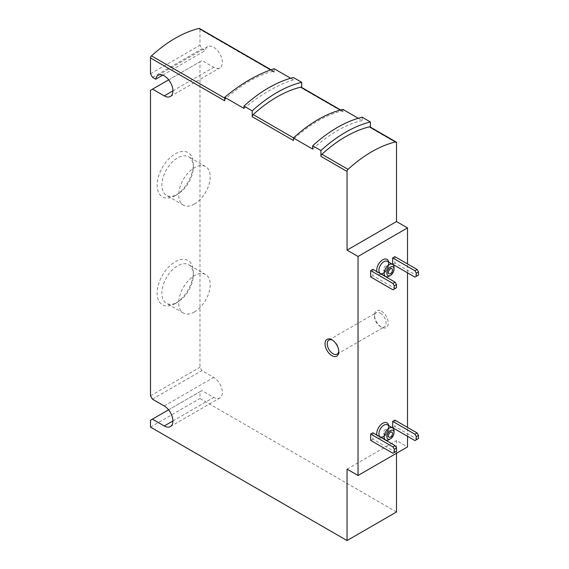 <?xml version="1.0" encoding="UTF-8"?>
<svg xmlns="http://www.w3.org/2000/svg" width="569" height="569" viewBox="0 0 569 569"><rect width="100%" height="100%" fill="white"/><g stroke="black" fill="none" stroke-linecap="round" stroke-linejoin="round"><path stroke-width="0.43" stroke-dasharray="2.85 2.13" d="M372.873 432.789L372.873 439.14L395.135 451.992L396.515 451.203M370.675 440.406L372.873 439.14M372.873 269.329L372.873 275.681L395.135 288.533L396.515 287.736M370.675 276.947L372.873 275.681M407.511 436.281L407.511 427.397M407.511 272.821L407.511 263.931M394.865 256.633L394.865 262.985L417.127 275.837L418.5 275.04M392.667 264.251L394.865 262.985M394.865 420.093L394.865 426.444L417.127 439.296L418.5 438.507M392.667 427.71L394.865 426.444M381.394 311.229A9.716 5.612 60 0 1 388.264 323.128A9.716 5.612 60 0 1 381.394 327.097A9.716 5.612 60 0 1 374.523 315.198A9.716 5.612 60 0 1 381.394 311.229M396.515 511.986L199.975 398.513L199.975 391.692L201.903 390.576L213.716 397.404A12.248 7.07 -120 0 0 219.84 398.008A12.248 7.07 -120 0 0 221.718 388.2A12.248 7.07 -120 0 0 213.716 377.403L201.903 370.583L199.975 367.247L199.975 61.751L202.038 60.563L213.716 67.306A12.248 7.07 -120 0 0 219.84 67.91A12.248 7.07 -120 0 0 219.84 53.77A12.248 7.07 -120 0 0 207.6 46.701A12.248 7.07 -120 0 0 205.196 50.641L202.038 48.813L199.975 45.243L199.975 29.403A1.942 1.124 120 0 0 199.57 28.514M224.712 100.82A1.942 1.124 120 0 1 225.708 98.722A120.507 69.574 120 0 1 273.198 71.296A1.942 1.124 120 0 1 273.789 71.36A1.942 1.124 120 0 1 274.194 72.249L274.194 68.728M290.702 78.259L293.433 79.831L293.433 77.54M342.915 109.412L342.915 111.922L301.677 88.124L301.677 87.462M358.257 118.274L362.154 120.521L362.154 117.214M396.515 142.869L370.398 127.797L370.398 127.136M396.515 453.265L396.515 440.57L407.511 446.914M150.501 73.814L199.975 45.243M150.501 420.256L199.975 391.692M150.501 427.077L199.975 398.513M175.238 195.622A25.569 14.766 -60 0 1 157.151 185.188A25.569 14.766 -60 0 1 175.238 153.865A25.569 14.766 -60 0 1 193.318 164.306A25.569 14.766 -60 0 1 175.238 195.622L177.592 194.264A22.248 12.845 -60 0 1 166.468 195.366A22.248 12.845 -60 0 1 166.468 169.683A22.248 12.845 -60 0 1 188.709 156.838A22.248 12.845 -60 0 1 193.318 167.023A22.248 12.845 -60 0 1 177.592 194.264L175.238 195.622M175.238 303.54A25.569 14.766 -60 0 1 157.151 293.099A25.569 14.766 -60 0 1 175.238 261.783A25.569 14.766 -60 0 1 193.318 272.224A25.569 14.766 -60 0 1 175.238 303.54L177.592 302.182A22.248 12.845 -60 0 1 166.468 303.284A22.248 12.845 -60 0 1 166.468 277.601A22.248 12.845 -60 0 1 188.709 264.756A22.248 12.845 -60 0 1 193.318 274.941A22.248 12.845 -60 0 1 177.592 302.182L175.238 303.54M150.501 395.818L199.975 367.247M150.501 90.315L199.975 61.751M342.915 111.922A1.942 1.124 120 0 0 342.51 111.033A1.942 1.124 120 0 0 341.919 110.976A120.507 69.574 120 0 0 294.422 138.395A1.942 1.124 120 0 0 293.433 140.493M301.677 88.124A1.942 1.124 120 0 0 301.278 87.228M370.398 127.797A1.942 1.124 120 0 0 369.999 126.908M347.033 469.133L396.515 440.57M293.433 79.831A159.768 92.242 120 0 0 243.959 108.402M362.154 120.521A122.065 70.471 120 0 0 312.673 149.092M168.666 79.831L202.038 60.563M152.556 77.384L202.038 48.813M162.727 75.158L205.196 50.641M168.573 409.815L201.903 390.576M152.421 399.146L201.903 370.583M332.488 340.155A8.165 4.716 60 0 1 333.014 340.426L333.014 340.426A8.165 4.716 60 0 1 338.79 350.426A8.165 4.716 60 0 1 338.761 351.016M333.014 340.426L331.919 339.793L333.014 340.426M380.298 313.135A8.165 4.716 60 0 1 385.626 320.326A8.165 4.716 60 0 1 384.374 326.869A8.165 4.716 60 0 1 380.291 326.464A8.165 4.716 60 0 1 374.523 316.464A8.165 4.716 60 0 1 376.216 312.73A8.165 4.716 60 0 1 380.298 313.135M385.519 270.759A2.916 1.686 -60 0 1 384.061 270.901A2.916 1.686 -60 0 1 384.061 267.537A2.916 1.686 -60 0 1 386.977 265.851A2.916 1.686 -60 0 1 387.425 268.191A2.916 1.686 -60 0 1 385.519 270.759M394.04 267.586A6.999 4.04 -60 0 1 389.089 276.157M385.519 434.218A2.916 1.686 -60 0 1 384.061 434.367A2.916 1.686 -60 0 1 384.061 430.996A2.916 1.686 -60 0 1 386.977 429.318A2.916 1.686 -60 0 1 387.425 431.651A2.916 1.686 -60 0 1 385.519 434.218M394.04 431.046A6.999 4.04 -60 0 1 389.089 439.617M392.937 289.799L395.135 288.533M414.929 277.103L417.127 275.837M392.937 453.265L395.135 451.992M414.929 440.57L417.127 439.296M194.477 311.933A22.248 12.845 -60 0 1 183.353 313.035A22.248 12.845 -60 0 1 183.353 287.352A22.248 12.845 -60 0 1 205.601 274.507A22.248 12.845 -60 0 1 209.008 292.331A22.248 12.845 -60 0 1 194.477 311.933M194.477 204.015A22.248 12.845 -60 0 1 183.353 205.117A22.248 12.845 -60 0 1 183.353 179.434A22.248 12.845 -60 0 1 205.601 166.589A22.248 12.845 -60 0 1 209.008 184.413A22.248 12.845 -60 0 1 194.477 204.015M388.727 425.612A8.549 4.936 -60 0 1 382.766 437.234A8.549 4.936 -60 0 1 381.728 437.732M381.543 437.796A8.549 4.936 -60 0 1 376.849 435.086M388.727 262.153A8.549 4.936 -60 0 1 382.766 273.774A8.549 4.936 -60 0 1 381.728 274.272M381.543 274.336A8.549 4.936 -60 0 1 376.849 271.626M274.194 72.249L199.975 29.403M341.919 110.976L340.34 110.059M294.422 138.395L293.54 137.883M273.198 71.296L270.752 69.887M225.708 98.722L224.712 98.145M172.898 90.869L213.716 67.306M172.898 420.968L213.716 397.404M164.242 405.974L213.716 377.403M383.869 273.141A6.999 4.04 -60 0 1 380.369 273.483L383.093 273.063C384.964 272.373 386.678 269.798 388.229 265.332L388.328 263.291L387.368 261.363A6.999 4.04 -60 0 1 388.442 266.975A6.999 4.04 -60 0 1 383.869 273.141M383.869 436.601A6.999 4.04 -60 0 1 380.369 436.949L383.093 436.523C384.964 435.84 386.678 433.258 388.229 428.798L388.328 426.75L387.368 424.83A6.999 4.04 -60 0 1 388.442 430.434A6.999 4.04 -60 0 1 383.869 436.601M342.51 111.033L340.667 109.973M273.789 71.36L271.05 69.781M170.366 96.474L219.84 67.91M158.118 75.264L207.6 46.701M170.366 426.572L219.84 398.008M338.79 350.426L338.79 351.699M337.097 354.16L384.374 326.869M328.932 340.02L376.216 312.73M380.291 326.464L381.394 327.097M374.523 316.464L374.523 315.198M391.92 268.71L386.977 265.851M389.004 273.76L384.061 270.901M391.92 432.17L386.977 429.318M389.004 437.22L384.061 434.367M205.601 274.507L188.709 264.756M183.353 313.035L166.468 303.284M193.318 274.941L193.318 272.224M205.601 166.589L188.709 156.838M183.353 205.117L166.468 195.366M193.318 167.023L193.318 164.306"/><path stroke-width="0.85" d="M370.675 434.062L370.675 440.406L392.937 453.265L396.515 451.203L396.515 448.023L395.135 445.648L372.873 432.789L370.675 434.062L392.937 446.914L395.135 445.648M370.675 270.602L370.675 276.947L392.937 289.799L396.515 287.736L396.515 284.564L395.135 282.181L372.873 269.329L370.675 270.602L392.937 283.454L395.135 282.181M271.05 69.781L199.57 28.514A1.942 1.124 120 0 0 198.986 28.45A120.507 69.574 120 0 0 151.489 55.869A1.942 1.124 120 0 0 150.501 57.967L150.501 73.814L152.556 77.384L155.714 79.205A12.248 7.07 -120 0 1 158.118 75.264A12.248 7.07 -120 0 1 170.366 82.334A12.248 7.07 -120 0 1 170.366 96.474A12.248 7.07 -120 0 1 164.242 95.869L152.556 89.127L150.501 90.315L150.501 395.818L152.421 399.146L164.242 405.974A12.248 7.07 -120 0 1 172.243 416.764A12.248 7.07 -120 0 1 170.366 426.572A12.248 7.07 -120 0 1 164.242 425.968L152.421 419.147L150.501 420.256L150.501 427.077L347.033 540.55L347.033 469.133L358.029 475.485L407.511 446.914L407.511 436.281M407.511 427.397L407.511 272.821M407.511 263.931L407.511 227.906L396.515 221.561L396.515 142.869A1.942 1.124 120 0 0 396.109 141.98A1.942 1.124 120 0 0 395.519 141.923A120.507 69.574 120 0 0 348.029 169.342A1.942 1.124 120 0 0 347.033 171.44L347.033 250.125L396.515 221.561M358.029 475.485L358.029 256.477L407.511 227.906M392.667 257.906L392.667 264.251L414.929 277.103L418.5 275.04L418.5 271.868L417.127 269.486L394.865 256.633L392.667 257.906L414.929 270.759L417.127 269.486M392.667 421.366L392.667 427.71L414.929 440.57L418.5 438.507L418.5 435.328L417.127 432.952L394.865 420.093L392.667 421.366L414.929 434.218L417.127 432.952M301.677 87.462L301.677 82.299A125.948 72.718 120 0 0 252.202 110.87L243.959 106.104L243.959 108.402L224.712 97.292A159.768 92.242 120 0 1 274.194 68.728L290.702 78.259M301.677 82.299L293.433 77.54A125.948 72.718 120 0 0 243.959 106.104M370.398 127.136L370.398 121.979A125.948 72.718 120 0 0 320.923 150.543L312.673 145.778L312.673 149.092L293.433 137.983A122.065 70.471 120 0 1 342.915 109.412L358.257 118.274M370.398 121.979L362.154 117.214A125.948 72.718 120 0 0 312.673 145.778M347.033 540.55L396.515 511.986L396.515 453.265M331.919 339.793L331.919 339.793A9.716 5.612 60 0 1 338.79 351.699A9.716 5.612 60 0 1 331.919 355.661A9.716 5.612 60 0 1 325.041 343.761A9.716 5.612 60 0 1 331.919 339.793L331.919 339.793M358.029 256.477L347.033 250.125M320.923 150.543L320.923 156.361A1.942 1.124 120 0 1 321.912 154.263A120.507 69.574 120 0 1 369.409 126.844A1.942 1.124 120 0 1 369.999 126.908L396.109 141.98M293.433 137.983L293.433 140.493L252.202 116.688L252.202 110.87M224.712 97.292L224.712 100.82L150.501 57.967M340.667 109.973L301.278 87.228A1.942 1.124 120 0 0 300.688 87.171A120.507 69.574 120 0 0 253.191 114.589A1.942 1.124 120 0 0 252.202 116.688M152.556 89.127L168.666 79.831M155.714 79.205L162.727 75.158M152.421 419.147L168.573 409.815M338.761 351.016A8.165 4.716 60 0 1 337.097 354.16A8.165 4.716 60 0 1 328.932 349.451A8.165 4.716 60 0 1 328.932 340.02A8.165 4.716 60 0 1 332.488 340.155M390.462 273.618A2.916 1.686 -60 0 1 389.004 273.76A2.916 1.686 -60 0 1 389.004 270.389A2.916 1.686 -60 0 1 391.92 268.71A2.916 1.686 -60 0 1 392.368 271.043A2.916 1.686 -60 0 1 390.462 273.618M389.089 276.157L390.462 275.36A5.057 2.916 -60 0 1 386.892 273.298A5.057 2.916 -60 0 1 390.462 267.11A5.057 2.916 -60 0 1 394.04 269.173A5.057 2.916 -60 0 1 390.462 275.36L389.089 276.157A6.999 4.04 -60 0 1 385.59 276.498A6.999 4.04 -60 0 1 385.59 268.419A6.999 4.04 -60 0 1 392.589 264.379A6.999 4.04 -60 0 1 394.04 267.586L394.04 269.173M390.462 437.077A2.916 1.686 -60 0 1 389.004 437.22A2.916 1.686 -60 0 1 389.004 433.855A2.916 1.686 -60 0 1 391.92 432.17A2.916 1.686 -60 0 1 392.368 434.51A2.916 1.686 -60 0 1 390.462 437.077M389.089 439.617L390.462 438.82A5.057 2.916 -60 0 1 386.892 436.757A5.057 2.916 -60 0 1 390.462 430.569A5.057 2.916 -60 0 1 394.04 432.632A5.057 2.916 -60 0 1 390.462 438.82L389.089 439.617A6.999 4.04 -60 0 1 385.59 439.965A6.999 4.04 -60 0 1 385.59 431.885A6.999 4.04 -60 0 1 392.589 427.845A6.999 4.04 -60 0 1 394.04 431.046L394.04 432.632M394.317 289.009L394.317 285.837L392.937 283.454M394.317 285.837L396.515 284.564M416.302 276.314L416.302 273.141L414.929 270.759M416.302 273.141L418.5 271.868M394.317 452.469L394.317 449.297L392.937 446.914M394.317 449.297L396.515 448.023M416.302 439.773L416.302 436.601L414.929 434.218M416.302 436.601L418.5 435.328M376.849 435.086A8.549 4.936 -60 0 1 381.635 424.047A8.549 4.936 -60 0 1 388.727 425.612M376.849 271.626A8.549 4.936 -60 0 1 381.635 260.588A8.549 4.936 -60 0 1 388.727 262.153M347.033 171.44L320.923 156.361M340.34 110.059L300.688 87.171M293.54 137.883L253.191 114.589M270.752 69.887L198.986 28.45M224.712 98.145L151.489 55.869M395.519 141.923L369.409 126.844M348.029 169.342L321.912 154.263M164.242 95.869L172.898 90.869M164.242 425.968L172.898 420.968M385.59 276.498L380.369 273.483A6.999 4.04 -60 0 1 380.369 265.403A6.999 4.04 -60 0 1 387.368 261.363L392.589 264.379M385.59 439.965L380.369 436.949A6.999 4.04 -60 0 1 380.369 428.87A6.999 4.04 -60 0 1 387.368 424.83L392.589 427.845"/></g></svg>
